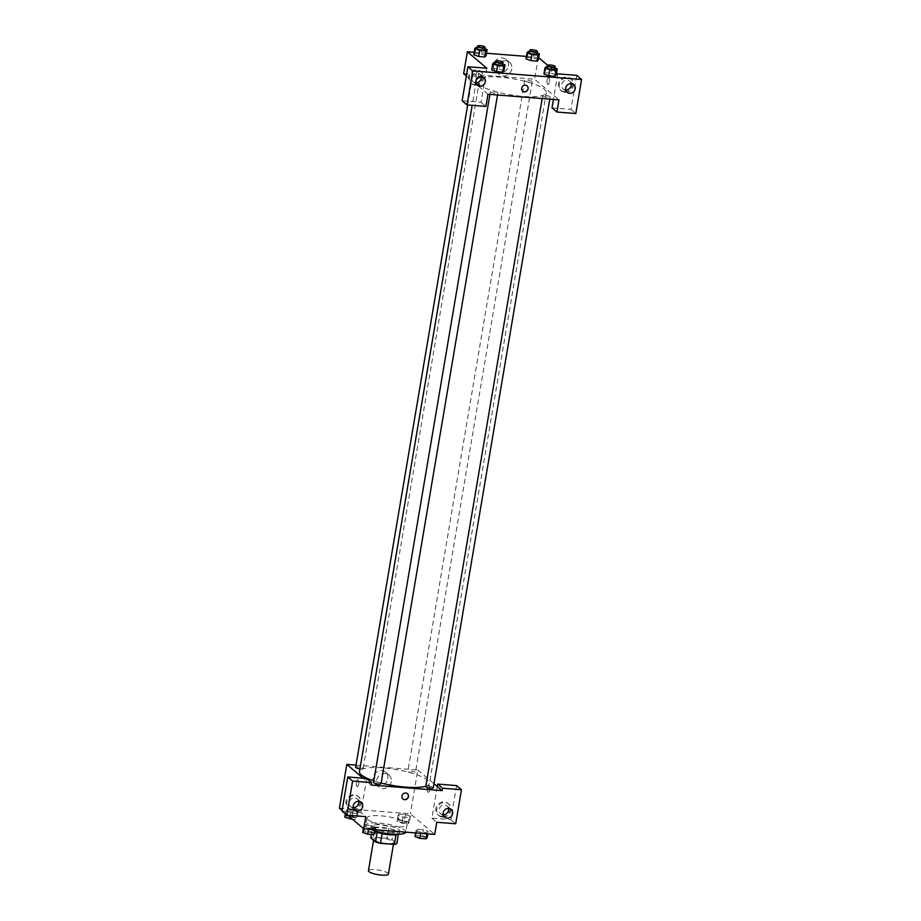 <?xml version="1.0" encoding="UTF-8"?>
<svg xmlns="http://www.w3.org/2000/svg" width="921" height="921" viewBox="0 0 921 921"><rect width="100%" height="100%" fill="white"/><g stroke="black" fill="none" stroke-linecap="round" stroke-linejoin="round"><path stroke-width="0.69" stroke-dasharray="4.61 3.45" d="M388.42 874.075A10.143 2.326 9.6 0 0 378.819 870.092A10.143 2.326 9.6 0 0 368.423 870.69M374.306 840.01A10.143 2.326 9.6 0 0 385.22 843.325A10.143 2.326 9.6 0 0 393.774 842.45A10.143 2.326 9.6 0 0 384.161 838.467A10.143 2.326 9.6 0 0 373.776 839.077A10.143 2.326 9.6 0 0 374.306 840.01M395.984 834.806L396.007 834.679A13.619 3.131 9.6 0 0 398.448 833.896L393.681 829.856A13.619 3.131 9.6 0 0 388.708 828.486L374.824 827.392L373.189 837.12L387.062 838.214A13.619 3.131 9.6 0 1 392.047 839.584L396.801 843.624M373.189 837.12A13.619 3.131 9.6 0 0 370.749 837.903M396.007 834.679L382.111 833.655M377.138 832.296L372.395 828.175L371.324 834.507M377.15 832.204A13.619 3.131 9.6 0 0 382.123 833.574M374.824 827.392A13.619 3.131 9.6 0 0 372.395 828.175M375.319 831.617A13.942 3.2 -170.4 0 1 371.67 828.704A13.942 3.2 -170.4 0 1 385.957 827.875A13.942 3.2 -170.4 0 1 399.161 833.355A13.942 3.2 -170.4 0 1 398.171 834.288M390.285 832.388A13.942 3.2 9.6 0 0 399.576 830.926A13.942 3.2 9.6 0 0 386.36 825.446A13.942 3.2 9.6 0 0 372.084 826.275A13.942 3.2 9.6 0 0 372.821 827.576A13.942 3.2 9.6 0 0 390.285 832.388M388.708 828.486L387.062 838.214M393.681 829.856L392.047 839.584M405.781 832.135A20.274 4.663 9.6 0 0 405.827 831.985A20.274 4.663 9.6 0 0 386.601 824.007A20.274 4.663 9.6 0 0 365.833 825.216A20.274 4.663 9.6 0 0 366.903 827.104A20.274 4.663 9.6 0 0 375.423 830.972M368.135 819.805A20.274 4.663 9.6 0 0 389.963 826.436A20.274 4.663 9.6 0 0 407.059 824.686A20.274 4.663 9.6 0 0 387.845 816.708A20.274 4.663 9.6 0 0 367.076 817.929A20.274 4.663 9.6 0 0 368.135 819.805M364.992 825.043L371.14 825.527L376.044 827.311L374.789 828.624L368.642 828.14L363.749 826.344L364.992 825.043L371.14 825.527L376.044 827.311L374.778 828.624L368.642 828.14L363.737 826.344L365.004 825.043L363.968 831.122L370.115 831.605L375.008 833.401M347.102 809.858L353.238 810.342L358.142 812.126L356.888 813.439L350.74 812.944L345.847 811.159L347.102 809.858L353.238 810.342L358.142 812.126L356.888 813.427L350.74 812.944L345.847 811.159L347.102 809.858L346.066 815.937L352.213 816.42L357.118 818.216L355.863 819.517L352.455 819.241M428.277 831.456L427.033 832.757L420.885 832.273L415.993 830.477L417.236 829.176L423.384 829.66L428.277 831.456L423.384 829.66L417.236 829.176L415.981 830.477L420.885 832.273L427.033 832.757L428.288 831.456L427.874 833.885M347.712 815.223L342.094 810.457M339.412 808.178L410.398 813.796L434.712 834.426M398.309 820.07L404.457 820.553L409.35 822.349L408.107 823.65L401.959 823.167L397.055 821.371L398.309 820.07L399.334 813.991L405.482 814.475L410.386 816.259L409.131 817.572L402.984 817.088L398.079 815.292L399.334 813.991L405.482 814.475L410.386 816.259L409.12 817.572M408.107 823.65L409.131 817.572L402.984 817.088L398.091 815.292L399.346 813.991M427.402 787.904A3.488 1.22 -85.5 0 0 428.242 792.325A3.488 1.22 -85.5 0 0 429.739 788.94A3.488 1.22 -85.5 0 0 428.795 785.371A3.488 1.22 -85.5 0 0 427.402 787.904A3.488 1.22 94.5 0 1 428.795 785.371A3.488 1.22 94.5 0 1 429.739 788.94A3.488 1.22 94.5 0 1 428.242 792.313A3.488 1.22 94.5 0 1 427.402 787.904M456.597 785.59L450.83 819.644L431.903 818.147L437.256 786.522M431.903 818.147L436.773 822.269M356.001 765.121L417.8 770.014L410.398 813.796M417.8 770.014L433.975 783.736M441.781 816.455A7.598 6.908 130.3 0 0 449.471 811.781A7.598 6.908 130.3 0 0 447.94 803.365A7.598 6.908 130.3 0 0 437.751 804.701A7.598 6.908 130.3 0 0 438.097 814.958A7.598 6.908 130.3 0 0 441.781 816.455M442.598 817.146A7.598 6.908 -49.7 0 1 438.903 815.649A7.598 6.908 -49.7 0 1 438.569 805.38A7.598 6.908 -49.7 0 1 448.746 804.056A7.598 6.908 -49.7 0 1 450.277 812.472A7.598 6.908 -49.7 0 1 442.598 817.146M448.527 808.419A5.066 4.605 130.3 0 0 439.098 809.478A5.066 4.605 130.3 0 0 443.174 814.728M450.83 819.644L455.699 823.765M387.822 778.74A7.886 7.161 130.3 0 0 385.565 772.132A7.886 7.161 130.3 0 0 374.997 773.513A7.886 7.161 130.3 0 0 375.354 784.174A7.886 7.161 130.3 0 0 382.837 785.095A7.886 7.161 130.3 0 0 387.822 778.74M391.287 781.676A7.886 7.161 -49.7 0 1 386.302 788.031A7.886 7.161 -49.7 0 1 378.819 787.11A7.886 7.161 -49.7 0 1 378.462 776.461A7.886 7.161 -49.7 0 1 389.03 775.068A7.886 7.161 -49.7 0 1 391.287 781.676M358.66 784.174A3.488 1.22 94.5 0 1 357.267 786.707A3.488 1.22 94.5 0 1 356.323 783.126A3.488 1.22 94.5 0 1 357.82 779.753A3.488 1.22 94.5 0 1 358.66 784.174A3.488 1.22 -85.5 0 0 357.82 779.753A3.488 1.22 -85.5 0 0 356.323 783.126A3.488 1.22 -85.5 0 0 357.267 786.707A3.488 1.22 -85.5 0 0 358.66 784.174M366.685 778.475L360.928 812.529L365.787 816.651M371.14 785.026L363.07 778.187M351.88 809.34A7.598 6.908 130.3 0 0 359.558 804.666A7.598 6.908 130.3 0 0 358.027 796.251A7.598 6.908 130.3 0 0 347.85 797.586A7.598 6.908 130.3 0 0 348.196 807.844A7.598 6.908 130.3 0 0 351.88 809.34M360.928 812.529L342.002 811.021M352.685 810.031A7.598 6.908 -49.7 0 1 349.001 808.534A7.598 6.908 -49.7 0 1 348.656 798.265A7.598 6.908 -49.7 0 1 358.845 796.941A7.598 6.908 -49.7 0 1 360.376 805.357A7.598 6.908 -49.7 0 1 352.685 810.031M358.626 801.293A5.066 4.605 130.3 0 0 349.186 802.364A5.066 4.605 130.3 0 0 353.273 807.613M407.439 793.695L407.439 793.695A3.488 3.166 130.3 0 0 402.235 795.145A3.488 3.166 130.3 0 0 402.938 799.014L402.938 799.014M433.284 787.823A3.799 0.875 9.6 0 0 429.681 786.327A3.799 0.875 9.6 0 0 425.79 786.546M381.052 783.679A3.799 0.875 9.6 0 0 377.449 782.182A3.799 0.875 9.6 0 0 373.546 782.413M408.095 771.717A3.799 0.875 9.6 0 0 412.182 772.961A3.799 0.875 9.6 0 0 415.394 772.627A3.799 0.875 9.6 0 0 411.791 771.142A3.799 0.875 9.6 0 0 407.888 771.361A3.799 0.875 9.6 0 0 408.095 771.717M359.95 768.828A3.799 0.875 9.6 0 0 363.15 768.494A3.799 0.875 9.6 0 0 359.547 766.997A3.799 0.875 9.6 0 0 355.656 767.228M373.811 780.881A35.482 8.151 9.6 0 0 381.156 783.034M425.847 786.212A35.482 8.151 9.6 0 0 429.462 783.437A35.482 8.151 9.6 0 0 395.834 769.484A35.482 8.151 9.6 0 0 359.478 771.602M478.183 84.122A35.482 8.151 9.6 0 0 516.382 95.738A35.482 8.151 9.6 0 0 546.291 92.664A35.482 8.151 9.6 0 0 512.663 78.711A35.482 8.151 9.6 0 0 476.318 80.829A35.482 8.151 9.6 0 0 478.183 84.122M472.692 76.811A3.799 0.875 -170.4 0 1 472.485 76.455A3.799 0.875 -170.4 0 1 475.685 76.121A3.799 0.875 -170.4 0 1 479.783 77.364A3.799 0.875 -170.4 0 1 479.979 77.721A3.799 0.875 -170.4 0 1 476.779 78.055A3.799 0.875 -170.4 0 1 472.692 76.811M542.826 96.129A3.799 0.875 9.6 0 0 546.924 97.373A3.799 0.875 9.6 0 0 550.125 97.039A3.799 0.875 9.6 0 0 546.521 95.554A3.799 0.875 9.6 0 0 542.63 95.772A3.799 0.875 9.6 0 0 542.826 96.129M490.582 91.996A3.799 0.875 9.6 0 0 494.681 93.24A3.799 0.875 9.6 0 0 497.881 92.906A3.799 0.875 9.6 0 0 494.278 91.409A3.799 0.875 9.6 0 0 490.386 91.639A3.799 0.875 9.6 0 0 490.582 91.996M524.924 80.944A3.799 0.875 9.6 0 0 529.022 82.188A3.799 0.875 9.6 0 0 532.223 81.854A3.799 0.875 9.6 0 0 528.619 80.357A3.799 0.875 9.6 0 0 524.728 80.588A3.799 0.875 9.6 0 0 524.924 80.944M487.98 94.253L466.337 75.902M463.654 73.622L534.629 79.241L558.955 99.871M527.157 85.895L527.157 85.895A3.488 3.166 130.3 0 0 521.654 88.289A3.488 3.166 130.3 0 0 522.644 91.214L522.644 91.214M571.124 83.592A5.066 4.605 130.3 0 0 561.695 84.651A5.066 4.605 130.3 0 0 565.77 89.901M565.183 92.319A7.598 6.908 -49.7 0 1 561.499 90.822A7.598 6.908 -49.7 0 1 561.154 80.553A7.598 6.908 -49.7 0 1 571.342 79.229A7.598 6.908 -49.7 0 1 572.874 87.645A7.598 6.908 -49.7 0 1 565.183 92.319M564.377 91.628A7.598 6.908 130.3 0 0 572.056 86.954A7.598 6.908 130.3 0 0 570.536 78.538A7.598 6.908 130.3 0 0 560.348 79.874A7.598 6.908 130.3 0 0 560.693 90.131A7.598 6.908 130.3 0 0 564.377 91.628M481.223 76.466A5.066 4.605 130.3 0 0 471.782 77.537A5.066 4.605 130.3 0 0 475.869 82.786M475.282 85.204A7.598 6.908 -49.7 0 1 471.598 83.707A7.598 6.908 -49.7 0 1 471.253 73.438A7.598 6.908 -49.7 0 1 481.43 72.114A7.598 6.908 -49.7 0 1 482.961 80.53A7.598 6.908 -49.7 0 1 475.282 85.204M474.476 84.513A7.598 6.908 130.3 0 0 482.155 79.839A7.598 6.908 130.3 0 0 480.624 71.424A7.598 6.908 130.3 0 0 470.447 72.759A7.598 6.908 130.3 0 0 470.781 83.017A7.598 6.908 130.3 0 0 474.476 84.513M486.818 68.235L481.05 102.289L462.123 100.792M481.05 102.289L485.92 106.422M557.792 73.853L553.463 99.445M552.036 107.907L570.962 109.403L576.719 75.349M570.962 109.403L575.821 113.536M546.211 66.646L545.186 72.724L543.931 74.037L545.186 72.724L551.322 73.22L556.226 75.004L554.972 76.305M528.309 51.461L527.284 57.539L526.029 58.84L527.284 57.539L533.432 58.023L538.336 59.819L537.07 61.12M476.065 47.328L475.04 53.406L473.785 54.707L475.052 53.406L481.188 53.89L486.081 55.686L484.826 56.987M475.04 53.406L481.188 53.89L486.092 55.686M493.967 62.513L492.942 68.591L491.687 69.892L492.954 68.591L499.09 69.075L503.994 70.871M492.942 68.591L499.09 69.075L503.983 70.871L502.728 72.172M526.444 56.411L538.693 57.655M547.776 65.356L556.595 72.84M474.2 52.278L486.495 53.245M508.357 66.07A7.886 7.161 130.3 0 0 506.101 59.474A7.886 7.161 130.3 0 0 495.602 60.774A7.886 7.161 130.3 0 0 495.751 71.378A7.886 7.161 130.3 0 0 495.889 71.504A7.886 7.161 130.3 0 0 503.373 72.425A7.886 7.161 130.3 0 0 508.357 66.07M538.336 57.355L534.629 79.241M511.823 69.006A7.886 7.161 -49.7 0 1 506.838 75.361A7.886 7.161 -49.7 0 1 499.355 74.44A7.886 7.161 -49.7 0 1 498.998 63.791A7.886 7.161 -49.7 0 1 509.566 62.409A7.886 7.161 -49.7 0 1 511.823 69.006M476.986 78.895L476.986 78.895A3.488 1.22 -85.5 0 0 478.367 76.374A3.488 1.22 -85.5 0 0 477.527 71.953A3.488 1.22 -85.5 0 0 476.076 74.958A3.488 1.22 -85.5 0 0 476.733 78.803A3.488 1.22 94.5 0 1 476.076 74.958A3.488 1.22 94.5 0 1 477.527 71.953A3.488 1.22 94.5 0 1 478.367 76.374A3.488 1.22 94.5 0 1 478.126 77.399M547.12 80.104A3.488 1.22 -85.5 0 0 547.96 84.513A3.488 1.22 -85.5 0 0 549.457 81.14A3.488 1.22 -85.5 0 0 548.513 77.571A3.488 1.22 -85.5 0 0 547.12 80.104A3.488 1.22 94.5 0 1 548.513 77.571A3.488 1.22 94.5 0 1 549.457 81.14A3.488 1.22 94.5 0 1 547.96 84.513A3.488 1.22 94.5 0 1 547.12 80.104M477.4 47.432L484.883 48.79M484.711 49.746A3.799 0.875 9.6 0 0 481.107 48.26A3.799 0.875 9.6 0 0 477.216 48.479M482.213 47.811L481.188 53.89M529.633 51.564L537.116 52.923M536.955 53.89A3.799 0.875 9.6 0 0 533.351 52.393A3.799 0.875 9.6 0 0 529.46 52.612M527.284 57.539L533.432 58.023L538.325 59.819M534.456 51.944L533.432 58.023M495.291 62.616L502.774 63.975M502.613 64.942A3.799 0.875 9.6 0 0 499.009 63.445A3.799 0.875 9.6 0 0 495.118 63.664M500.115 62.996L499.09 69.075M547.535 66.749L555.018 68.108M554.856 69.075A3.799 0.875 9.6 0 0 551.253 67.578A3.799 0.875 9.6 0 0 547.362 67.809M545.186 72.724L551.322 73.22L556.226 75.004M552.358 67.129L551.322 73.22M344.822 817.238L346.066 815.937M347.413 817.445A3.799 0.875 9.6 0 0 351.511 818.688A3.799 0.875 9.6 0 0 354.712 818.355A3.799 0.875 9.6 0 0 351.108 816.858A3.799 0.875 9.6 0 0 347.217 817.088A3.799 0.875 9.6 0 0 347.413 817.445A3.799 0.875 9.6 0 0 351.511 818.711A3.799 0.875 9.6 0 0 354.712 818.378A3.799 0.875 9.6 0 0 351.108 816.881A3.799 0.875 9.6 0 0 347.217 817.111A3.799 0.875 9.6 0 0 347.413 817.468M358.142 812.126L357.118 818.216M356.888 813.439L355.863 819.517M350.74 812.944L350.026 817.18M345.847 811.159L345.387 813.899M353.238 810.342L352.213 816.42M399.656 821.578A3.799 0.875 9.6 0 0 403.755 822.821A3.799 0.875 9.6 0 0 406.955 822.499A3.799 0.875 9.6 0 0 403.352 821.002A3.799 0.875 9.6 0 0 399.461 821.221A3.799 0.875 9.6 0 0 399.656 821.578A3.799 0.875 9.6 0 0 403.743 822.844A3.799 0.875 9.6 0 0 406.955 822.511A3.799 0.875 9.6 0 0 403.352 821.014A3.799 0.875 9.6 0 0 399.449 821.244A3.799 0.875 9.6 0 0 399.656 821.601M410.386 816.259L409.35 822.349M402.984 817.088L401.959 823.167M398.091 815.292L397.055 821.371M405.482 814.475L404.457 820.553M362.724 832.423L363.968 831.122M365.315 832.63A3.799 0.875 9.6 0 0 369.413 833.873A3.799 0.875 9.6 0 0 372.614 833.54A3.799 0.875 9.6 0 0 369.01 832.054A3.799 0.875 9.6 0 0 365.119 832.273A3.799 0.875 9.6 0 0 365.315 832.63A3.799 0.875 9.6 0 0 369.402 833.896A3.799 0.875 9.6 0 0 372.614 833.563A3.799 0.875 9.6 0 0 369.01 832.066A3.799 0.875 9.6 0 0 365.119 832.296A3.799 0.875 9.6 0 0 365.315 832.653M376.044 827.311L375.63 829.752M374.789 828.624L374.617 829.671M368.642 828.14L368.469 829.188M363.749 826.344L363.381 828.509M371.14 825.527L370.115 831.605M414.957 836.556L416.211 835.255L422.359 835.738L427.252 837.534M417.558 836.763A3.799 0.875 9.6 0 0 421.645 838.006A3.799 0.875 9.6 0 0 424.857 837.684A3.799 0.875 9.6 0 0 421.254 836.187A3.799 0.875 9.6 0 0 417.363 836.406A3.799 0.875 9.6 0 0 417.558 836.763A3.799 0.875 9.6 0 0 421.645 838.029A3.799 0.875 9.6 0 0 424.857 837.696A3.799 0.875 9.6 0 0 421.254 836.199A3.799 0.875 9.6 0 0 417.351 836.429A3.799 0.875 9.6 0 0 417.558 836.786M427.033 832.757L426.849 833.804M420.885 832.273L420.713 833.321M415.993 830.477L415.578 832.918M417.236 829.176L416.211 835.255M423.384 829.66L422.359 835.738M393.451 844.338L393.774 842.45M373.569 840.297L373.776 839.077M372.084 826.275L371.67 828.704M399.576 830.926L399.161 833.355M367.076 817.929L365.833 825.216M407.059 824.686L405.827 831.985M438.097 814.958L438.903 815.649M447.94 803.365L448.746 804.056M451.163 809.421L447.111 805.979M444.601 817.157L440.549 813.715M375.354 784.174L378.819 787.11M385.565 772.132L389.03 775.068M348.196 807.844L349.001 808.534M358.027 796.251L358.845 796.941M361.251 802.306L357.198 798.864M354.7 810.043L350.636 806.6M476.318 80.829L472.174 105.328M546.291 92.664L429.462 783.437M363.15 768.494L479.979 77.721M467.661 104.971L472.485 76.455M542.63 95.772L542.158 98.547M550.125 97.039L549.768 99.146M490.386 91.639L489.914 94.414M497.881 92.906L497.524 95.013M524.728 80.588L407.888 771.361M532.223 81.854L415.394 772.627M573.76 84.594L569.708 81.152M567.198 92.33L563.145 88.888M560.693 90.131L561.499 90.822M570.536 78.538L571.342 79.229M483.847 77.479L479.795 74.037M477.285 85.216L473.233 81.773M470.781 83.017L471.598 83.707M480.624 71.424L481.43 72.114M495.889 71.504L499.355 74.44M506.101 59.474L509.566 62.409"/><path stroke-width="1.38" d="M373.569 840.297L368.423 870.69A10.143 2.326 9.6 0 0 368.964 871.634A10.143 2.326 9.6 0 0 379.878 874.95A10.143 2.326 9.6 0 0 388.42 874.075L393.451 844.338M395.984 834.806L394.361 844.407A13.619 3.131 9.6 0 0 396.801 843.624L398.379 834.288M394.361 844.407L380.477 843.314A13.619 3.131 9.6 0 1 375.503 841.944L370.749 837.903L371.324 834.507M382.111 833.655L380.477 843.314M377.138 832.296L375.503 841.944M398.171 834.288A13.942 3.2 -170.4 0 1 389.882 834.817A13.942 3.2 -170.4 0 1 375.319 831.617M375.423 830.972A20.274 4.663 9.6 0 0 405.781 832.135M433.975 783.736L437.256 786.522L437.671 784.093L456.597 785.59L461.456 789.711L455.699 823.765L436.773 822.269L434.712 834.426L363.737 828.808L347.712 815.223M342.094 810.457L339.412 808.178L346.814 764.395L356.001 765.121M443.174 814.728A5.066 4.605 130.3 0 0 448.527 808.419M443.151 812.909A5.066 4.605 130.3 0 0 451.394 816.271A5.066 4.605 130.3 0 0 446.351 808.834A5.066 4.605 130.3 0 0 443.151 812.909M437.671 784.093L442.529 788.215L461.456 789.711M437.256 786.522L442.115 790.644L442.529 788.215M363.07 778.187L346.814 764.395M347.758 776.979L352.628 781.1L371.554 782.597L366.685 778.475L347.758 776.979L342.002 811.021L346.86 815.154L365.787 816.651L363.737 828.808M353.273 807.613A5.066 4.605 130.3 0 0 358.626 801.293M353.238 805.794A5.066 4.605 130.3 0 0 361.481 809.145A5.066 4.605 130.3 0 0 356.45 801.719A5.066 4.605 130.3 0 0 353.238 805.794M346.86 815.154L352.628 781.1M371.554 782.597L371.14 785.026L442.115 790.644M405.758 793.004A3.488 3.166 -49.7 0 1 407.6 798.403A3.488 3.166 -49.7 0 1 402.235 795.145A3.488 3.166 -49.7 0 1 405.758 793.004M402.938 799.014A3.488 3.166 130.3 0 0 407.439 793.695M542.158 98.547L425.79 786.546A3.799 0.875 9.6 0 0 425.986 786.902A3.799 0.875 9.6 0 0 430.084 788.146A3.799 0.875 9.6 0 0 433.284 787.823L549.768 99.146M489.914 94.414L373.546 782.413A3.799 0.875 9.6 0 0 373.753 782.769A3.799 0.875 9.6 0 0 377.84 784.013A3.799 0.875 9.6 0 0 381.052 783.679L497.524 95.013M467.661 104.971L355.656 767.228A3.799 0.875 9.6 0 0 355.851 767.584A3.799 0.875 9.6 0 0 359.95 768.828M472.174 105.328L359.478 771.602A35.482 8.151 9.6 0 0 361.343 774.906A35.482 8.151 9.6 0 0 373.811 780.881M381.156 783.034A35.482 8.151 9.6 0 0 425.847 786.212M487.98 94.253L558.955 99.871L556.894 112.04L575.821 113.536L581.588 79.482L472.749 70.871L466.993 104.925L485.92 106.422L487.98 94.253M466.337 75.902L463.654 73.622L467.361 51.737L474.2 52.278M521.654 88.289A3.488 3.166 -49.7 0 1 527.157 85.895A3.488 3.166 -49.7 0 1 522.656 91.214A3.488 3.166 -49.7 0 1 521.654 88.289M565.747 88.082A5.066 4.605 -49.7 0 1 573.76 84.594A5.066 4.605 -49.7 0 1 573.99 91.444A5.066 4.605 -49.7 0 1 565.747 88.082M475.835 80.967A5.066 4.605 -49.7 0 1 483.847 77.479A5.066 4.605 -49.7 0 1 484.078 84.318A5.066 4.605 -49.7 0 1 475.835 80.967M522.644 91.214A3.488 3.166 130.3 0 0 527.157 85.895M565.77 89.901A5.066 4.605 130.3 0 0 571.124 83.592M475.869 82.786A5.066 4.605 130.3 0 0 481.223 76.466M466.993 104.925L462.123 100.792L467.891 66.738L486.818 68.235L467.361 51.737M467.891 66.738L472.749 70.871M581.588 79.482L576.719 75.349L557.792 73.853L556.595 72.84M553.463 99.445L552.036 107.907L556.894 112.04M556.008 70.226L554.972 76.305L548.824 75.821L543.931 74.037L548.824 75.821L554.972 76.305L556.226 75.004L557.251 68.925L556.008 70.226L549.86 69.743L544.956 67.947L546.211 66.646L547.535 66.749M538.106 55.041L537.081 61.12L530.933 60.636L526.029 58.84L530.933 60.636L537.081 61.12L538.325 59.819L539.349 53.74L538.106 55.041L531.958 54.558L527.065 52.762L528.309 51.461L529.633 51.564M485.862 50.908L484.837 56.987L478.69 56.503L473.785 54.707L478.69 56.503L484.837 56.987L486.081 55.686L487.117 49.607L485.862 50.908L479.714 50.425L474.822 48.629L476.065 47.328L477.4 47.432M503.764 66.093L502.739 72.172L496.592 71.688L491.687 69.892L496.592 71.688L502.739 72.172L503.983 70.871L505.007 64.792L503.764 66.093L497.616 65.61L492.723 63.814L493.967 62.513L495.291 62.616M538.693 57.655L547.776 65.356M486.495 53.245L526.444 56.411M478.126 77.399A3.488 1.22 94.5 0 1 476.986 78.895A3.488 1.22 94.5 0 1 476.733 78.803A3.488 1.22 -85.5 0 0 476.986 78.895M484.883 48.79L487.117 49.607M477.631 46.05L477.216 48.479A3.799 0.875 9.6 0 0 477.412 48.836A3.799 0.875 9.6 0 0 481.51 50.079A3.799 0.875 9.6 0 0 484.711 49.746L485.125 47.316A3.799 0.875 9.6 0 0 481.522 45.82A3.799 0.875 9.6 0 0 477.631 46.05A3.799 0.875 9.6 0 0 477.826 46.407A3.799 0.875 9.6 0 0 481.925 47.65A3.799 0.875 9.6 0 0 485.125 47.316M479.714 50.425L478.69 56.503M474.822 48.629L473.785 54.707M537.116 52.923L539.349 53.74M529.874 50.183L529.46 52.612A3.799 0.875 9.6 0 0 529.656 52.969A3.799 0.875 9.6 0 0 533.754 54.212A3.799 0.875 9.6 0 0 536.955 53.89L537.369 51.449A3.799 0.875 9.6 0 0 533.766 49.953A3.799 0.875 9.6 0 0 529.874 50.183A3.799 0.875 9.6 0 0 530.07 50.54A3.799 0.875 9.6 0 0 534.157 51.783A3.799 0.875 9.6 0 0 537.369 51.449M531.958 54.558L530.933 60.636M527.065 52.762L526.029 58.84M502.774 63.975L505.007 64.792M495.533 61.235L495.118 63.664A3.799 0.875 9.6 0 0 495.314 64.021A3.799 0.875 9.6 0 0 499.412 65.264A3.799 0.875 9.6 0 0 502.613 64.942L503.027 62.501A3.799 0.875 9.6 0 0 499.424 61.005A3.799 0.875 9.6 0 0 495.533 61.235A3.799 0.875 9.6 0 0 495.728 61.592A3.799 0.875 9.6 0 0 499.827 62.835A3.799 0.875 9.6 0 0 503.027 62.501M497.616 65.61L496.592 71.688M492.723 63.814L491.687 69.892M555.018 68.108L557.251 68.925M547.765 65.368L547.362 67.809A3.799 0.875 9.6 0 0 547.558 68.154A3.799 0.875 9.6 0 0 551.656 69.397A3.799 0.875 9.6 0 0 554.856 69.075L555.271 66.634A3.799 0.875 9.6 0 0 551.667 65.149A3.799 0.875 9.6 0 0 547.765 65.368A3.799 0.875 9.6 0 0 547.972 65.725A3.799 0.875 9.6 0 0 552.059 66.968A3.799 0.875 9.6 0 0 555.271 66.634M549.86 69.743L548.824 75.821M544.956 67.947L543.931 74.037M352.455 819.241L344.822 817.238L345.387 813.899M350.026 817.18L349.715 819.034M375.63 829.752L375.008 833.401L373.765 834.702L367.617 834.219L362.724 832.423L363.381 828.509M374.617 829.671L373.765 834.702M368.469 829.188L367.617 834.219M427.874 833.885L427.252 837.534L426.009 838.835L419.861 838.352L414.957 836.556L415.578 832.918M426.849 833.804L426.009 838.835M420.713 833.321L419.861 838.352"/></g></svg>

